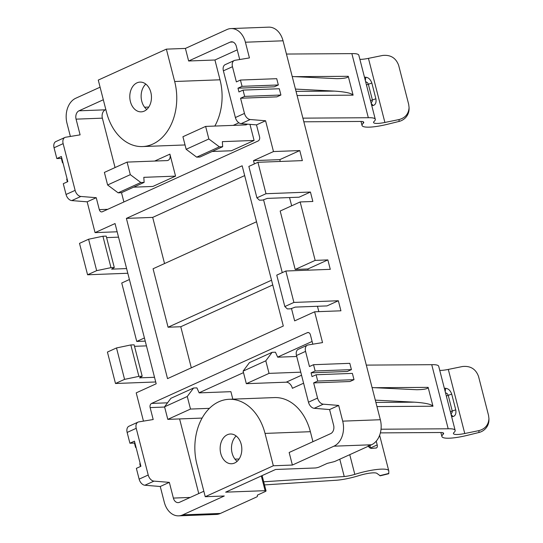 <?xml version="1.0" encoding="UTF-8"?>
<svg xmlns="http://www.w3.org/2000/svg" width="543" height="543" viewBox="0 0 543 543"><rect width="100%" height="100%" fill="white"/><g stroke="black" fill="none" stroke-linecap="round" stroke-linejoin="round"><path stroke-width="0.81" d="M240.569 98.242L244.642 96.389L280.914 95.025L276.842 96.871L240.569 98.242L244.465 113.419A6.618 4.351 -114.4 0 0 250.208 119.521L265.581 120.763L273.482 151.558L299.784 150.567L279.808 159.642L280.269 161.454M265.995 193.715L310.433 192.039L299.084 197.197L267.339 198.392L262.737 200.082L259.432 200.204L256.914 197.842L265.995 193.715L257.932 162.296L302.363 160.619L299.784 150.567M313.65 382.89L317.723 381.043L354.002 379.672L349.923 381.525L313.65 382.89L317.553 398.08A6.618 4.351 -114.4 0 0 323.302 404.189L338.669 405.431L329.587 409.558L314.221 408.309A6.618 4.351 -114.4 0 1 308.472 402.207L296.478 355.502A6.618 4.351 65.6 0 1 298.277 349.305L307.358 345.185A6.618 4.351 65.6 0 1 308.091 344.961L322.535 342.592L314.628 311.797L340.923 310.806L338.343 300.754L293.906 302.431L285.842 271.011L330.28 269.335L327.857 259.907L315.164 260.389L300.157 201.948L312.849 201.467L310.433 192.039M307.358 345.185A6.618 4.351 65.6 0 0 305.56 351.375L309.456 366.552L313.528 364.699L349.807 363.335L351.416 369.62L347.344 371.466L311.071 372.837L312.042 376.604L316.114 374.758L352.387 373.387L354.002 379.672M136.015 447.242L135.574 447.446L134.447 443.054L129.913 443.224L134.454 441.16L140.908 466.294L136.368 468.358L139.137 479.143A6.618 4.351 -114.4 0 0 144.886 485.245L160.253 486.494L164.285 502.2A19.847 14.444 87.8 0 0 178.654 515.85A19.847 14.444 87.8 0 0 182.747 514.866L224.286 495.997L205.24 496.716L273.339 465.772L292.385 465.052L333.925 446.183A19.847 14.444 87.8 0 0 342.701 421.144L338.669 405.431M342.701 421.144L380.338 419.725L283.046 40.8A19.847 14.444 87.8 0 0 268.676 27.15L231.04 28.569A19.847 14.444 87.8 0 1 245.409 42.218L249.441 57.925L235.004 60.293A6.618 4.351 65.6 0 0 234.271 60.517A6.618 4.351 65.6 0 0 232.472 66.708L236.375 81.905L240.447 80.052L276.72 78.687L278.335 84.966L274.256 86.819L237.983 88.183L238.954 91.957L243.026 90.104L279.299 88.74L280.914 95.025M167.536 402.825L151.599 403.422L307.311 332.676L308.689 332.621M312.802 344.187L310.392 334.787A3.306 2.41 -92.2 0 0 307.996 332.513A3.306 2.41 -92.2 0 0 307.311 332.676M314.628 311.797L294.652 320.879L291.476 308.492M282.265 272.634L263.559 199.776M254.355 163.918L253.506 160.633L279.808 159.642M273.482 151.558L253.506 160.633M265.581 120.763L256.5 124.89L241.133 123.648A6.618 4.351 -114.4 0 1 235.384 117.539L244.465 113.419M107.724 209.313L99.308 209.632A3.306 2.41 -92.2 0 0 101.697 211.906A3.306 2.41 -92.2 0 0 102.383 211.743L258.101 140.997A3.306 2.41 -92.2 0 0 259.561 136.822L256.5 124.89M99.308 209.632L96.24 197.7L87.158 201.826L95.066 232.621L117.159 231.786M143.467 421.124L136.212 392.86L156.187 383.786L115.041 223.546L95.066 232.621M151.599 403.422A3.306 2.41 -92.2 0 0 150.133 407.596L153.194 419.529L138.757 421.897A6.618 4.351 65.6 0 0 138.024 422.121A6.618 4.351 65.6 0 0 136.225 428.312L127.143 432.438L129.913 443.224M167.536 378.627L126.39 218.388L242.158 165.791L283.303 326.031L167.536 378.627M380.338 419.725A19.847 14.444 87.8 0 1 371.555 444.765L335.499 461.15A3.306 0.645 -14.4 0 1 333.226 461.903L327.3 463.362L319.583 466.865A3.306 0.645 165.6 0 1 315.042 467.985L275.593 469.471L225.657 492.162L265.106 490.675A3.306 0.645 165.6 0 1 266.036 490.879A3.306 0.645 165.6 0 1 265.099 491.619L257.382 495.128L257.382 496.363A3.306 0.645 165.6 0 1 256.439 497.069L220.377 513.447A19.847 14.444 87.8 0 1 216.284 514.431L178.654 515.85M239.714 59.52L236.327 46.338A6.618 4.812 87.8 0 0 231.542 41.791A6.618 4.812 87.8 0 0 230.178 42.116L188.638 60.992L185.407 48.422L226.947 29.553A19.847 14.444 87.8 0 1 231.04 28.569M327.857 259.907L307.881 268.982L295.188 269.464L280.181 211.023L300.157 201.948M295.188 269.464L315.164 260.389M240.447 80.052L242.056 86.337L278.335 84.966M244.642 96.389L243.026 90.104M242.056 86.337L237.983 88.183M222.671 146.712L219.365 146.834L196.668 157.144L199.973 157.022L222.671 146.712L222.352 141.648L254.097 140.447L249.963 124.361M219.365 146.834L208.851 138.981L205.627 126.41L182.923 136.727L186.154 149.298L196.668 157.144M208.851 138.981L186.154 149.298M212.157 151.483L231.393 150.764L254.097 140.447M205.627 126.41L245.524 124.91A6.618 4.351 65.6 0 0 246.651 124.646A6.618 4.351 65.6 0 0 247.404 124.157M100.095 87.185L75.776 98.235A19.847 14.444 87.8 0 0 66.993 123.275L70.38 136.456M214.831 126.064A49.623 36.109 87.8 0 0 220.017 79.794L174.676 81.504A49.623 36.109 87.8 0 1 142.497 146.562A49.623 36.109 87.8 0 1 106.577 112.442L98.269 80.079L166.368 49.142L185.407 48.422M234.271 60.517L225.189 64.644A6.618 4.351 65.6 0 0 223.39 70.834L235.384 117.539M313.528 364.699L315.144 370.984L351.416 369.62M291.659 205.804L289.541 197.557M127.089 162.099L104.385 172.409L107.616 184.98L118.13 192.833L140.827 182.516L130.313 174.663L127.089 162.099L166.986 160.592A6.618 4.351 65.6 0 0 168.113 160.334A6.618 4.351 65.6 0 0 169.905 154.137L175.552 176.129L152.854 186.446L133.619 187.172M220.017 79.794L214.933 60.002L237.237 49.868M105.837 109.564L105.294 109.815A6.618 4.812 -92.2 0 0 102.369 118.157L115.055 167.563M121.503 192.677L123.892 201.969M150.839 92.33A14.885 10.833 -92.2 0 0 140.067 82.102A14.885 10.833 -92.2 0 0 136.999 82.835A14.885 10.833 -92.2 0 0 130.415 101.616A14.885 10.833 -92.2 0 0 141.187 111.851A14.885 10.833 -92.2 0 0 150.839 92.33M174.676 81.504L166.368 49.142M145.816 84.084A14.885 10.833 -92.2 0 0 141.75 101.188A14.885 10.833 -92.2 0 0 146.773 109.435M317.723 381.043L316.114 374.758M257.932 162.296L248.85 166.423L256.914 197.842M315.144 370.984L311.071 372.837M188.638 60.992L214.933 60.002M307.881 268.982L308.186 270.17M317.458 306.272L318.836 311.641M62.927 162.595L62.493 162.791L62.974 162.771M62.493 162.791L61.359 158.386L56.825 158.556L54.056 147.771L63.137 143.644A6.618 4.351 65.6 0 1 64.929 137.454A6.618 4.351 65.6 0 1 65.669 137.23L80.106 134.861L76.074 119.148A6.618 4.812 -92.2 0 1 79 110.806L103.319 99.756M64.929 137.454L55.854 141.58A6.618 4.351 65.6 0 0 54.056 147.771M140.467 466.498L139.768 463.783L140.209 463.579M135.574 447.446L136.062 447.425M138.024 422.121L128.942 426.241A6.618 4.351 65.6 0 0 127.143 432.438M115.489 383.494L124.571 379.367L138.893 376.367L142.198 376.245L134.128 344.819L130.822 344.948L116.507 347.948L107.426 352.068L115.489 383.494L155.719 381.973M144.418 337.963L136.748 341.445L145.232 341.126M136.748 341.445L121.741 283.005L129.417 279.516M127.809 273.258L87.579 274.778L79.509 243.359L88.59 239.232L102.912 236.232L110.982 267.651L114.288 267.529L111.627 269.145L126.607 268.575M87.158 201.826L71.791 200.584A6.618 4.351 -114.4 0 1 66.049 194.475L63.28 183.69L67.814 181.627L61.366 156.493L56.825 158.556M67.122 178.932L66.687 179.129L67.38 181.83M87.579 274.778L96.661 270.652L110.982 267.651M114.288 267.529L106.218 236.11L102.912 236.232M118.537 237.155L106.604 237.61M96.24 197.7L80.873 196.457A6.618 4.351 -114.4 0 1 75.124 190.355L63.137 143.644M96.661 270.652L88.59 239.232M61.8 158.183L61.359 158.386M107.616 184.98L130.313 174.663M140.827 182.516L144.133 182.394L121.435 192.704L118.13 192.833M175.552 176.129L143.814 177.33L144.133 182.394M164.57 406.802L187.267 396.492L193.586 388.007L170.889 398.318L164.57 406.802L167.794 419.372L190.498 409.062L187.267 396.492M193.586 388.007L196.892 387.878L199.159 392.874L230.897 391.673L232.818 399.153M209.442 408.343L190.498 409.062M167.794 419.372L202.118 418.076M203.835 491.252L179.516 502.302A6.618 4.812 87.8 0 1 178.152 502.628A6.618 4.812 87.8 0 1 173.366 498.08L169.335 482.367L160.253 486.494M146.454 345.871L134.515 346.319M138.893 376.367L130.822 344.948M144.886 485.245L153.961 481.125A6.618 4.351 -114.4 0 1 148.219 475.016L136.225 428.312M142.198 376.245L139.537 377.853L154.517 377.29M134.447 443.054L134.888 442.85M153.961 481.125L169.335 482.367M116.507 347.948L124.571 379.367M361.007 121.442L362.045 125.467A26.464 5.186 165.6 0 1 363.403 123.125L363.036 121.7M362.045 125.467A26.464 5.186 165.6 0 0 387.661 124.238L399.071 121.428L399.078 119.555L384.899 122.453L368.439 58.359A14.552 2.851 165.6 0 1 359.887 59.336M198.758 493.56L179.597 418.925M384.899 122.453A14.552 2.851 165.6 0 1 373.577 122.508A14.552 2.851 165.6 0 1 373.971 121.557A25.141 4.928 165.6 0 0 375.288 119.317L358.828 55.223A25.141 4.928 165.6 0 0 351.864 53.628L286.446 54.042M375.288 119.317A25.141 4.928 165.6 0 0 368.324 117.729L351.864 53.628M205.24 496.716L196.933 464.353A49.623 36.109 -92.2 0 1 229.112 399.295A49.623 36.109 -92.2 0 1 265.032 433.409L273.339 465.772M199.118 392.786L243.495 372.627M277.656 357.104L312.103 341.459M365.602 81.62L367.401 82.631L368.242 83.839L372.349 99.783L372.193 101.541L371.086 102.973M303.842 121.802L361.305 121.442A13.229 2.593 165.6 0 1 363.749 122.277A13.229 2.593 165.6 0 1 363.403 123.125M399.078 119.555C405.309 117.865 408.641 113.86 409.076 107.548L408.682 104.365L398.677 65.404C395.942 57.945 390.593 54.633 382.618 55.461L368.439 58.359M448.308 369.416L462.487 366.518C470.455 365.69 475.811 369.002 478.546 376.462L488.544 415.429L488.944 418.605C488.51 424.918 485.17 428.922 478.94 430.619L464.76 433.518L448.308 369.416A14.552 2.851 165.6 0 1 439.749 370.394M455.149 430.375A25.141 4.928 165.6 0 0 448.192 428.787L431.733 364.692A25.141 4.928 165.6 0 1 438.696 366.281L455.149 430.375A25.141 4.928 165.6 0 1 453.839 432.622A14.552 2.851 165.6 0 0 453.446 433.565A14.552 2.851 165.6 0 0 464.76 433.518M381.023 429.214L448.192 428.787M380.365 432.886L441.167 432.5A13.229 2.593 165.6 0 1 443.617 433.341A13.229 2.593 165.6 0 1 443.271 434.19A26.464 5.186 165.6 0 0 441.907 436.531A26.464 5.186 165.6 0 0 467.53 435.296L478.94 432.493L478.94 430.619M488.944 418.605L488.944 419.963A13.229 12.957 -179.8 0 1 478.94 432.493M445.199 391.625L445.694 388.299C448.409 388.605 450.412 390.539 451.715 394.123L455.747 409.829C456.337 413.63 455.407 415.877 452.957 416.576L451.606 416.583M349.753 454.667L354.81 474.378A26.464 5.186 -14.4 0 1 388.761 470.808A26.464 5.186 -14.4 0 1 388.795 471.073L388.781 473.448A13.229 0.658 76.2 0 1 388.72 473.734L380.236 475.817L376.971 473.401A14.552 2.851 -14.4 0 0 359.758 475.363A25.141 4.928 -14.4 0 1 334.692 480.351L264.502 484.913M376.435 447.961L371.887 448.389C370.15 448.423 368.914 447.5 368.195 445.613M375.878 448.084C377.161 447.873 377.602 446.814 377.202 444.921L376.231 441.16M445.47 392.677L447.269 393.689L448.179 395.134L452.258 411.078L452.061 412.599L450.955 414.037M443.271 434.19L442.905 432.764M375.308 400.143L414.58 402.173C425.291 402.913 431.42 404.264 432.975 406.225L428.135 387.369C428.047 388.808 424.246 389.596 416.732 389.731L372.084 387.58M431.733 364.692L366.315 365.106M370.645 448.24L369.939 445.498M263.701 481.777L344.235 476.544L339.782 459.202M354.81 474.378A13.229 2.593 -14.4 0 1 344.235 476.544M295.44 89.086L334.712 91.115C345.423 91.855 351.559 93.206 353.106 95.161L348.267 76.312C348.185 77.751 344.384 78.538 336.87 78.674L292.215 76.515M302.906 118.143L368.324 117.729M409.076 107.548L409.076 108.899A13.229 12.957 -179.8 0 1 399.071 121.428M365.337 80.568L365.833 77.242C368.541 77.54 370.55 79.482 371.846 83.059L375.885 98.772C376.469 102.566 375.539 104.819 373.089 105.518L371.745 105.525M296.729 356.473L277.697 357.185L275.437 352.197L272.131 352.319L249.427 362.636L243.108 371.12L246.332 383.691L286.236 382.184A6.618 4.351 -114.4 0 1 292.385 388.299L303.591 383.202M300.761 372.179L269.036 373.374L265.805 360.81L272.131 352.319M265.805 360.81L243.108 371.12M269.036 373.374L246.332 383.691M329.587 409.558L333.619 425.271A6.618 4.812 -92.2 0 1 330.694 433.613L289.154 452.489L292.385 465.052M285.842 271.011L276.76 275.131L284.831 306.557L293.906 302.431M338.343 300.754L326.995 305.913L295.256 307.107L290.654 308.797L287.349 308.919L284.831 306.557M312.938 441.683L310.372 431.699A49.623 36.109 -92.2 0 0 274.453 397.585L229.112 399.295M227.347 434.739A14.885 10.833 87.8 0 1 230.422 434.006A14.885 10.833 87.8 0 1 241.615 446.326A14.885 10.833 87.8 0 1 234.61 463.016A14.885 10.833 87.8 0 1 231.542 463.756A14.885 10.833 87.8 0 1 220.349 451.43A14.885 10.833 87.8 0 1 227.347 434.739M237.128 461.34A14.885 10.833 87.8 0 1 236.171 435.995M271.534 280.208L168.072 327.219L153.065 268.771L256.534 221.768M168.072 327.219L180.765 326.737L272.756 284.946M180.765 326.737L191.312 367.828M126.39 218.388L152.692 217.397L164.543 263.559M244.676 175.599L152.692 217.397M245.409 42.218L283.046 40.8M333.925 446.183L371.555 444.765M232.472 66.708L223.39 70.834M241.133 123.648L250.208 119.521M154.68 161.054L169.905 154.137M238.893 122.793L233.219 125.372M230.178 42.116L232.927 42.015M148.768 107.073L144.608 107.229M182.747 514.866L220.377 513.447M75.124 190.355L66.049 194.475M80.873 196.457L71.791 200.584M105.294 109.815L79 110.806M102.369 118.157L76.074 119.148M139.137 479.143L148.219 475.016M164.631 407.046L150.133 407.596M190.206 497.442L173.366 498.08M239.124 458.978L234.956 459.134M261.326 475.953L265.106 490.675M370.265 448.084L377.202 444.921M366.45 84.918L371.846 83.059M370.489 100.625L375.885 98.772M451.715 394.123L446.319 395.976M450.351 411.689L455.747 409.829M445.694 388.299L444.35 388.306M451.036 414.35L452.957 416.576M414.58 402.173L375.892 402.417M428.135 387.369L374.643 387.709M432.975 406.225L376.957 406.578M388.781 473.448L379.801 475.661M334.712 91.115L296.023 91.36M348.267 76.312L294.774 76.651M353.106 95.161L297.096 95.52M365.833 77.242L364.482 77.242M371.168 103.285L373.089 105.518M301.548 375.227L286.236 382.184M317.553 398.08L308.472 402.207M323.302 404.189L314.221 408.309M296.478 355.502L305.56 351.375M310.372 431.699L265.032 433.409M185.041 144.954L142.497 146.562M369.315 447.446L368.935 445.959M388.761 470.808L379.632 435.255M440.875 432.5L441.907 436.531M262.113 475.593L266.036 490.879"/></g></svg>

